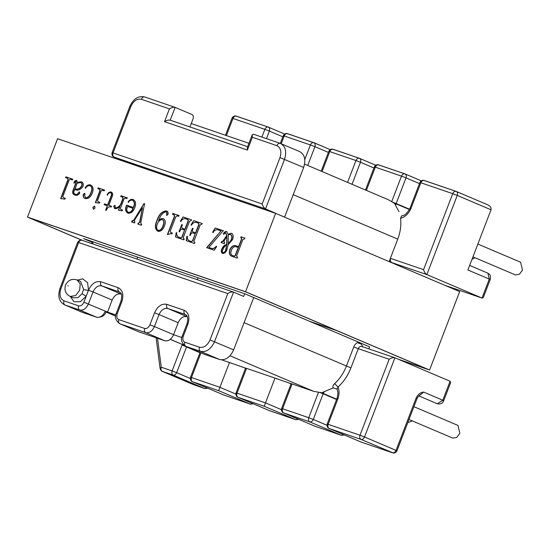 <?xml version="1.0" encoding="UTF-8"?>
<svg xmlns="http://www.w3.org/2000/svg" width="550" height="550" viewBox="0 0 550 550"><rect width="100%" height="100%" fill="white"/><g stroke="black" fill="none" stroke-linecap="round" stroke-linejoin="round"><path stroke-width="0.82" d="M80.589 281.462L77.213 280.032L80.224 284.006L79.647 290.269L75.653 295.563L70.228 296.45L73.611 297.887L78.059 297.571L82.032 293.728L86.178 296.244L80.286 301.751L73.927 301.709L70.352 296.505M82.032 293.728L83.634 289.554L80.596 281.469M477.861 244.056L520.63 262.24L522.5 270.112L519.427 274.182L515.487 274.952L472.945 256.871M474.918 257.709L471.955 259.449M412.28 420.894L407.777 422.668M413.916 406.684L457.992 425.425L459.862 433.297L456.789 437.367L452.849 438.137L408.994 419.499M92.098 242.234L83.538 238.59L245.224 293.947L369.662 346.857M368.885 348.879L369.552 347.139M400.524 266.454L391.559 262.522L390.397 261.147L390.067 262.013M389.125 261.607L397.76 239.113C400.448 231.976 401.383 225.026 400.565 218.268L401.527 215.958C403.308 215.249 405.309 216.308 409.881 208.546L419.897 182.49C421.41 179.74 423.94 180.276 423.548 180.317L456.211 191.434L487.953 204.923L456.321 191.476M77.33 280.081L82.699 278.85L87.615 282.666L88.502 290.201C91.596 283.621 95.686 280.803 100.767 281.731L118.181 287.691C122.712 290.049 123.936 294.697 121.853 301.62L117.239 313.644C116.346 316.614 116.868 318.601 118.814 319.612L144.657 328.46C146.829 328.859 148.583 327.649 149.909 324.83L154.529 312.812C157.623 306.226 161.714 303.407 166.794 304.336L184.209 310.303C188.739 312.661 189.963 317.302 187.88 324.225L183.267 336.249C182.373 339.219 182.896 341.206 184.841 342.217L199.478 347.229C203.837 348.033 207.343 345.613 209.997 339.969L227.803 293.576C230.065 292.181 231.983 291.692 233.564 292.112L214.528 341.708C210.98 349.229 206.312 352.454 200.502 351.388L185.859 346.376L204.999 354.509L219.636 359.521C225.445 360.594 230.12 357.362 233.661 349.841L253.729 297.564M204.999 354.509L185.859 346.376C184.58 345.593 184.243 344.211 184.841 342.217M284.591 217.167L303.669 167.461C306.054 159.541 304.652 154.241 299.475 151.546M138.971 331.904L164.814 340.752L145.674 332.619L119.831 323.771L138.971 331.904L119.831 323.771C118.552 322.988 118.216 321.606 118.814 319.612M187.337 316.766L186.952 316.628C183.322 315.961 180.4 317.982 178.186 322.678L173.573 334.702C171.359 339.405 168.438 341.419 164.814 340.752M197.299 279.689L198.028 277.791M228.903 197.361L275.584 213.345M227.803 293.576L78.65 242.509C79.53 240.639 80.692 239.889 82.129 240.268L233.564 292.112L243.691 296.423L244.709 293.776M252.251 134.736L252.34 137.252L247.424 150.054L247.335 147.537L252.251 134.736L253.426 134.186L280.342 143.406C285.519 146.101 286.921 151.408 284.536 159.328L265.499 208.924L114.063 157.073L124.19 161.384L168.554 176.701M137.679 257.132L136.95 259.029M281.394 409.654L265.492 402.896L275.007 378.098L246.544 368.356L237.022 393.147L265.492 402.896L264.234 406.271L238.047 397.306L269.562 410.706L295.749 419.671L264.234 406.271M200.977 352.818L191.482 377.554L219.945 387.303L229.467 362.505L221.849 359.899M292.064 384.12C290.847 383.598 290.861 383.536 292.091 383.948L313.576 391.304L323.448 393.106L322.706 392.322L333.266 387.894C332.447 386.691 332.908 385.268 334.654 383.604C339.742 378.936 343.654 373.12 346.376 366.142L353.746 346.947C354.736 344.561 356.194 343.028 358.126 342.361L358.263 342.011M398.998 211.716L394.934 204.146L395.945 204.242L388.403 199.753L304.618 164.127M247.424 150.054L164.519 121.667L169.434 108.873C171.689 107.47 173.608 106.982 175.189 107.408L192.074 114.586C193.353 115.369 193.689 116.751 193.098 118.745L189.949 126.94M487.726 204.834C490.38 206.085 491.48 207.728 491.026 209.77L467.906 269.988L489.294 279.084L487.891 273.178L469.659 265.423M168.596 176.584L170.156 177.244M450.079 381.246L450.636 382.649L443.719 400.668C442.75 403.336 440.632 404.374 437.367 403.783L442.791 400.214L450.079 381.246L394.921 357.796L364.526 436.989L396.041 450.388L416.151 398.007C417.966 394.336 420.468 392.363 423.658 392.081L419.657 395.416C419.086 395.422 418.227 396.433 417.072 398.454L396.962 450.835C395.45 453.585 392.92 453.049 393.312 453.007L361.02 439.409L329.141 428.491L360.656 441.891L392.535 452.808C393.986 453.076 395.154 452.265 396.041 450.388C397.251 450.918 397.244 450.973 396.014 450.567M487.891 273.178C491.116 275.151 490.627 276.244 490.215 279.531L483.306 297.543L482.123 298.093L426.855 274.601L391.559 262.522M169.434 108.873L141.364 99.261C137.012 98.464 133.506 100.884 130.845 106.521L113.039 152.914L262.199 203.981C262.976 206.442 264.076 208.093 265.499 208.924L275.626 213.228M358.126 342.361L358.806 343.454C360.855 343.331 362.113 344.499 362.567 346.961M276.994 378.778L275.007 378.098M231.447 363.186L229.467 362.505M277.262 378.868C276.121 378.489 276.018 378.503 276.946 378.922C276.018 378.503 276.121 378.489 277.262 378.868L291.115 383.735M231.722 363.275C230.574 362.897 230.471 362.911 231.399 363.33C230.471 362.911 230.574 362.897 231.722 363.275L245.568 368.143M121.309 294.161L120.924 294.023C117.294 293.356 114.379 295.377 112.159 300.073L107.546 312.097L105.297 311.142C106.507 311.664 106.501 311.726 105.27 311.321M107.546 312.097L115.823 314.93M178.186 322.678L159.053 314.545L154.44 326.569L173.573 334.702L181.851 337.535M246.517 368.527C245.307 368.005 245.314 367.943 246.544 368.356M248.964 143.303L191.256 123.544M164.519 121.667C166.774 120.271 168.692 119.783 170.273 120.209L247.658 146.699L170.156 120.161L175.189 107.408L144.726 96.972L175.189 107.408M83.634 289.554L88.399 290.462L83.882 302.225L105.297 311.142C103.084 315.837 100.162 317.859 96.532 317.192L79.647 310.014L65.01 305.002L81.888 312.18L96.649 317.233L81.888 312.18L65.01 305.002C63.724 304.219 63.388 302.83 63.986 300.843L78.629 305.855C80.802 306.254 82.555 305.044 83.882 302.225M199.959 352.722L182.077 345.008L182.318 344.472M156.097 337.769L160.119 368.61L161.267 367.214L172.123 370.927L182.077 345.008M338.051 398.537C336.813 398.028 336.813 397.987 338.064 398.413L328.116 424.339L359.996 435.249L389.166 359.26L358.277 348.679L350.907 367.881C347.909 375.554 343.606 381.954 338.009 387.083L336.923 389.008L337.528 390.61C337.549 391.999 338.573 391.387 337.116 398.124L327.161 424.064C326.452 427.116 328.687 428.416 328.426 428.12L360.429 441.794M334.654 383.604L338.009 387.083C339.364 390.424 339.384 394.199 338.064 398.413C336.765 398.145 336.724 398.289 337.941 398.846M389.166 359.26C391.421 357.857 393.346 357.369 394.921 357.796L361.639 346.397L394.921 357.796M491.026 209.77L457.256 195.408L426.855 274.601C425.432 273.776 424.332 272.126 423.555 269.665L390.39 258.314L390.397 261.147M336.93 389.001L333.266 387.894M416.123 398.179C417.354 398.592 417.361 398.53 416.151 398.007C417.361 398.53 417.354 398.592 416.123 398.179M235.847 394.061L219.945 387.303L218.694 390.679L192.5 381.714L224.022 395.113L250.209 404.078L218.694 390.679M427.879 369.346L336.71 330.584L309.382 321.228L336.71 330.584L245.534 291.823L29.198 217.752L82.198 240.281L29.198 217.752L245.534 291.823L427.879 369.346L398.145 359.164L427.879 369.346M228.023 234.266L231.529 233.234C233.296 234.492 233.647 236.603 232.581 239.573L228.161 244.702L226.854 249.837C225.926 252.333 224.531 253.536 222.681 253.461C221.217 252.801 220.907 251.371 221.746 249.15C222.867 246.434 224.531 244.881 226.738 244.482L226.792 236.479L223.836 241.381L224.613 242.804L224.29 243.636L221.148 242.564L221.464 241.732L223.135 240.879L226.689 235.517L225.583 232.767L223.582 234.286L223.341 233.929C224.214 232.086 225.328 231.303 226.696 231.577L228.023 234.266L231.626 233.269M224.283 242.701L224.833 242.901M193.896 241.299L194.728 242.633L194.411 243.464L186.23 240.666L186.828 236.417L187.33 236.328C187.199 238.466 187.791 239.924 189.104 240.708L191.414 241.498L192.514 240.831L195.25 233.695L192.981 232.918C191.923 232.65 191.125 233.262 190.589 234.761L190.321 235.469L189.729 235.262L192.397 228.319L192.988 228.525L192.816 228.972C192.149 230.519 192.314 231.557 193.298 232.086L195.573 232.863L198.846 224.331L198.461 223.169L196.329 222.441C194.501 221.987 192.851 222.887 191.393 225.149L191.07 224.778L193.696 220.598L202.084 223.465L201.768 224.297L200.228 224.819L193.896 241.299M198.681 223.266L198.846 224.331M193.373 232.121L195.573 232.863M189.179 240.735L191.414 241.498M171.153 233.619L167.42 234.541L174.171 216.947C174.57 215.648 174.288 214.851 173.326 214.562L172.507 214.28L172.831 213.448L178.956 215.545L178.64 216.384L177.877 216.123C176.928 215.703 176.158 216.123 175.567 217.394L170.259 231.206L170.713 232.526L172.239 233.049L171.923 233.881L171.153 233.619M170.789 232.554L172.466 233.145M167.64 234.637L174.398 217.044C174.797 215.744 174.515 214.947 173.553 214.658L173.326 214.562M134.516 220.179L134.489 222.949L131.546 221.946L131.869 221.107L133.897 219.966L143.969 203.569L144.561 203.775L140.855 222.344L141.137 224.283L141.556 224.428L141.233 225.259L137.83 224.097L138.153 223.259L139.562 222.296L142.471 207.708L134.516 220.179M134.695 222.09L135.039 222.214M114.716 208.636L113.63 206.271L114.957 205.267L115.445 207.948C117.287 207.756 118.979 206.663 120.512 204.669L122.932 198.364L122.54 197.175L120.718 196.549L121.034 195.718L127.167 197.814L126.844 198.646L125.208 198.089L124.121 198.749L120.498 208.202L120.863 209.488L122.471 210.038L122.155 210.87L118.381 210.21L119.969 206.071C118.298 207.982 116.545 208.835 114.716 208.636L114.551 208.574M120.952 209.522L122.698 210.134M122.767 197.271L122.932 198.364M115.548 207.989L115.672 208.038C117.514 207.852 119.206 206.759 120.739 204.758L120.512 204.669M114.943 208.732L113.857 206.367L115.026 205.288M102.314 190.252L101.193 190.898L97.563 200.351L97.941 201.637L99.743 202.256L99.419 203.087L95.343 202.634L100.004 190.506L99.584 189.317L97.79 188.698L98.106 187.866L104.431 190.032L104.115 190.864L102.314 190.252M99.811 189.413L100.004 190.506M98.017 201.671L99.969 202.352M85.346 198.605C83.724 198.069 83.126 196.673 83.552 194.411L84.879 193.414L85.016 194.59L84.508 195.436L85.594 197.725C88.014 197.615 89.801 195.883 90.949 192.534C92.386 189.145 92.042 186.863 89.911 185.687C88.261 185.384 86.776 186.237 85.456 188.251L85.133 187.873C86.714 185.364 88.502 184.394 90.509 184.951C93.266 186.299 93.844 189.062 92.242 193.242C90.53 197.326 88.158 199.079 85.119 198.509C83.497 197.972 82.899 196.577 83.332 194.315L84.693 193.332M85.683 188.347L85.36 187.969C86.934 185.46 88.729 184.491 90.729 185.048L90.867 185.089M90.289 185.845L89.911 185.687M65.251 198.303L64.927 199.134L60.658 198.612L67.98 179.541L67.554 178.351L65.567 177.671L65.883 176.839L72.607 179.135L72.284 179.967L70.297 179.286L69.162 179.946L62.838 196.433L63.284 197.629L65.251 198.303M67.781 178.447L67.98 179.541M398.991 359.528L429.578 369.999L245.548 291.754L275.639 213.359L57.592 138.71L27.5 217.099L81.627 240.116M245.548 291.754L27.5 217.099M74.03 183.102C74.58 181.321 75.481 180.476 76.732 180.565L77.412 182.346L81.256 181.782C83.016 182.325 83.627 183.803 83.084 186.216C80.678 189.784 77.859 190.905 74.642 189.571L74.126 190.905C73.473 192.727 73.817 193.806 75.157 194.15C76.374 194.81 77.399 194.425 78.244 193.002L79.427 191.84L79.702 193.284C78.231 195.161 76.629 195.738 74.896 195.002C72.937 194.535 72.291 193.022 72.951 190.472L75.941 182.689L75.831 181.184L74.202 183.136L73.803 183.006C74.353 181.225 75.254 180.379 76.505 180.469L76.649 180.531M76.058 181.28L75.941 182.689M74.896 195.002L74.504 194.858M74.958 194.074L75.384 194.246C76.601 194.906 77.626 194.521 78.471 193.091L79.475 191.861M77.412 182.346L81.551 181.899M93.39 209.192L92.861 207.35L94.559 206.14L95.04 208.099L93.349 209.179M104.486 203.878L107.649 204.964L111.031 196.151C111.815 194.432 111.643 193.298 110.516 192.741C109.23 192.596 108.199 193.394 107.408 195.133L107.092 194.769C108.185 192.603 109.546 191.696 111.189 192.032L111.189 192.032C112.826 192.906 113.087 194.631 111.973 197.189L108.831 205.37L111.402 206.25L111.086 207.082L110.419 206.855C108.859 206.546 107.608 207.446 106.652 209.557L106.219 210.444L105.621 210.238L107.326 205.796L104.163 204.71L104.486 203.878L107.649 204.964M110.743 192.837L110.743 192.837C111.87 193.387 112.042 194.528 111.258 196.247L111.031 196.151M127.951 213.166C125.407 211.771 124.953 209.096 126.583 205.157L133.306 207.46C134.853 204.009 134.571 201.609 132.474 200.262C130.989 199.891 129.628 200.571 128.37 202.311L128.04 201.939C129.546 199.794 131.189 198.976 132.983 199.492C135.719 200.86 136.311 203.631 134.743 207.797C133.148 211.736 130.879 213.524 127.951 213.166L127.676 213.063M128.597 202.407L128.267 202.036C129.772 199.891 131.416 199.072 133.203 199.588L133.32 199.623M158.606 220.777L158.833 220.873C160.249 218.996 161.769 218.281 163.391 218.721L163.164 218.625C165.543 219.897 165.956 222.386 164.402 226.077C162.848 230.031 160.627 231.749 157.754 231.227C154.949 229.068 154.66 225.514 156.901 220.571C158.881 214.466 162.03 211.248 166.354 210.918C167.798 211.324 168.348 212.458 168.018 214.335L166.664 215.421L166.739 212.252L166.072 211.764C162.608 212.726 160.119 215.731 158.606 220.777C160.029 218.9 161.542 218.185 163.164 218.625L163.453 218.742M166.884 215.518L166.966 212.348L166.072 211.764M183.226 237.648L184.051 238.975L183.734 239.807L175.56 237.009L176.151 232.76L176.653 232.671C176.529 234.809 177.121 236.273 178.427 237.05L180.737 237.841L181.837 237.174L184.573 230.044L182.304 229.268C181.252 228.992 180.455 229.611 179.919 231.11L179.651 231.811L179.053 231.605L181.72 224.661L182.311 224.867L182.139 225.321C181.479 226.868 181.637 227.906 182.627 228.429L184.896 229.206L188.169 220.674L187.784 219.512L185.653 218.783C183.824 218.329 182.181 219.23 180.716 221.492L180.393 221.121L183.026 216.941L191.414 219.814L191.091 220.646L189.551 221.162L183.226 237.648M183.659 238.844L184.278 239.071M188.011 219.608L188.169 220.674M182.703 228.463L184.896 229.206M178.502 237.084L180.737 237.841M206.663 247.658L221.038 230.897L217.573 229.708C215.854 229.46 214.335 230.409 213.015 232.547L212.575 232.265L215.256 227.975L223.238 230.711L208.828 247.459L211.633 248.421C213.262 248.765 214.809 248.036 216.281 246.242L216.673 246.634L214.17 250.229L206.663 247.658M232.169 256.389C229.584 255.558 228.786 253.357 229.776 249.796C231.316 246.379 233.386 245.032 235.984 245.754L238.59 246.647L241.539 238.968L241.23 237.813L240.708 237.634L241.031 236.796L244.784 238.088L244.461 238.92L242.921 239.436L236.596 255.922L237.428 257.249L237.105 258.081L231.729 256.224M237.002 257.104L237.655 257.345M241.45 237.903L241.539 238.968M429.578 369.999L459.669 291.603L275.639 213.359M60.885 198.708L68.207 179.637M65.794 177.767L65.883 176.839M66.11 176.928L72.834 179.231M63.511 197.725L65.477 198.399M75.123 195.099C73.164 194.631 72.517 193.119 73.177 190.568L72.951 190.472M73.177 190.568L76.168 182.786M74.958 188.739C77.474 189.702 79.681 188.808 81.579 186.051C82.211 184.278 81.943 183.109 80.781 182.566L77.096 183.178L75.185 188.836C77.694 189.798 79.908 188.897 81.806 186.147C82.438 184.374 82.17 183.205 81.001 182.662M85.814 197.821C88.241 197.711 90.028 195.979 91.169 192.631L90.949 192.534M91.169 192.631C92.613 189.241 92.269 186.959 90.138 185.783M93.61 209.289L92.861 207.35M93.088 207.446L94.786 206.229M95.569 202.73L100.231 190.603M98.01 188.794L98.106 187.866M98.333 187.962L104.658 190.128M107.876 205.054L111.258 196.247M107.628 195.229L107.092 194.769M107.312 194.865C108.405 192.699 109.773 191.785 111.409 192.129L111.499 192.163M111.629 206.339L108.831 205.37M105.848 210.334L107.326 205.796M104.39 204.806L104.713 203.974M118.608 210.306L119.969 206.071M120.739 204.758L123.152 198.461M120.945 196.646L121.034 195.718M121.261 195.814L127.394 197.911M128.178 213.262C125.634 211.867 125.173 209.192 126.809 205.253L126.583 205.157M126.809 205.253L133.306 207.46M133.526 207.556C135.073 204.105 134.798 201.706 132.694 200.358M128.219 212.314L128.453 212.417C130.563 212.637 132.151 211.296 133.21 208.388L127.648 206.463C126.369 209.227 126.562 211.179 128.233 212.321C130.336 212.541 131.924 211.2 132.983 208.292M131.773 222.035L131.869 221.107M132.419 221.32L134.124 220.062L143.969 203.569M144.196 203.665L144.787 203.864M141.776 224.524L141.137 224.283M138.057 224.187L138.153 223.259M138.71 223.472L139.562 222.296M139.782 222.393L142.471 207.708M157.981 231.323C155.169 229.164 154.887 225.61 157.128 220.667L156.901 220.571M157.128 220.667C159.108 214.562 162.257 211.344 166.581 211.014L166.698 211.062M166.966 212.348L166.292 211.86L166.966 212.348M158.015 230.374L158.317 230.498C160.531 230.567 162.161 229.013 163.192 225.844C164.429 223.059 164.278 221.031 162.724 219.752L162.498 219.656C160.517 219.519 158.902 220.722 157.651 223.272C156.118 226.566 156.269 228.944 158.091 230.402C160.311 230.471 161.934 228.917 162.965 225.748C164.209 222.963 164.051 220.935 162.498 219.656L162.724 219.752M172.734 214.376L172.831 213.448M173.058 213.544L179.183 215.641M175.78 237.105L176.151 232.76M176.378 232.856L176.88 232.767M180.964 237.937L181.837 237.174M182.064 237.27L184.573 230.044M179.279 231.701L181.72 224.661M181.947 224.758L182.538 224.964M185.123 229.302L188.396 220.77M180.943 221.588L180.393 221.121M180.62 221.217L183.026 216.941M183.253 217.037L191.634 219.911M194.528 242.584L194.954 242.729M186.457 240.762L186.828 236.417M187.055 236.514L187.557 236.424M191.641 241.594L192.514 240.831M192.734 240.928L195.25 233.695M189.956 235.359L192.397 228.319M192.617 228.415L193.215 228.614M195.793 232.959L199.072 224.428M191.62 225.246L191.07 224.778M191.297 224.874L193.696 220.598M193.923 220.688L202.311 223.561M206.889 247.754L221.038 230.897M213.242 232.643L212.575 232.265M212.802 232.361L215.256 227.975M215.483 228.071L223.465 230.801M211.633 248.421L208.828 247.459M211.86 248.518C213.489 248.861 215.036 248.133 216.508 246.338M222.908 253.557C221.444 252.897 221.134 251.46 221.973 249.246C223.087 246.531 224.751 244.977 226.964 244.578L226.738 244.482M226.964 244.578L226.792 236.479M221.368 242.66L221.464 241.732M221.987 241.924L223.362 240.976L226.689 235.517M226.916 235.613L225.583 232.767M223.809 234.383L223.341 233.929M223.568 234.025C224.434 232.183 225.555 231.399 226.916 231.674M223.107 252.663L223.279 252.739C224.469 252.691 225.328 251.852 225.851 250.222L226.634 245.245C224.916 245.898 223.678 247.349 222.922 249.59C222.186 251.041 222.228 252.058 223.053 252.643C224.249 252.594 225.101 251.756 225.624 250.126L226.634 245.245M228.264 243.946L231.021 240.151C232.251 237.394 232.031 235.476 230.354 234.403L228.216 234.988L228.264 243.946L231.241 240.247C232.478 237.49 232.258 235.572 230.581 234.499M232.396 256.486C229.811 255.654 229.013 253.454 230.003 249.893C231.543 246.476 233.613 245.128 236.211 245.85L235.984 245.754M236.211 245.85L238.59 246.647M238.817 246.744L241.759 239.064M240.934 237.731L241.031 236.796M241.251 236.892L245.011 238.178M232.698 255.619L234.348 256.211L235.428 255.564L238.494 247.576L236.232 246.785C234.142 246.249 232.526 247.397 231.399 250.222C230.312 253.199 230.842 255.035 232.98 255.729L234.121 256.121L235.201 255.475L238.267 247.479M233.207 255.826L232.808 255.667M67.863 285.766L68.324 285.931L67.863 285.766M157.493 338.25L161.267 367.214C160.669 369.201 161.006 370.59 162.291 371.367L193.806 384.766L204.662 388.486L173.147 375.086L162.174 371.326L193.579 384.67M423.555 269.665L452.726 193.676L420.846 182.758L410.74 209.028C408.224 214.094 404.834 217.174 400.565 218.268M199.478 347.229C198.88 349.222 199.224 350.611 200.502 351.388L219.636 359.521M93.273 241.924L92.544 243.829M261.889 137.088L264.859 129.353L232.973 118.436L226.394 135.575M292.091 383.948L282.569 408.746L308.756 417.711L318.539 392.219M304.831 159.459L310.399 144.946L284.212 135.981L281.222 143.763M347.559 182.387L355.946 160.538L329.759 151.573L322.087 171.559M391.71 201.616L401.493 176.131L375.299 167.166L366.389 190.396M291.136 383.673L281.621 408.471C280.906 411.524 283.147 412.816 282.886 412.527L315.109 426.298L341.296 435.263L309.781 421.864L283.594 412.899C282.315 412.122 281.971 410.733 282.569 408.746C281.339 408.334 281.332 408.396 282.542 408.918M280.314 143.392L283.264 135.706C284.776 132.963 287.306 133.499 286.914 133.54L313.761 142.656L330.179 149.627L314.105 142.801M321.179 171.174L328.811 151.298C330.323 148.555 332.853 149.091 332.461 149.132L359.308 158.249L375.726 165.22M359.652 158.393L375.719 165.227M365.482 190.004L374.351 166.891C375.863 164.147 378.393 164.684 378.008 164.725L404.855 173.841L421.272 180.812L405.192 173.986M82.129 240.268L233.564 292.112M445.163 285.436L482.013 298.052L489.294 279.084C490.504 279.606 490.497 279.668 489.266 279.256M442.771 400.393C444.001 400.806 444.008 400.744 442.791 400.214L423.658 392.081L418.99 395.835M225.466 135.259L232.024 118.167C233.537 115.417 236.067 115.954 235.682 115.995L268.221 127.064L284.639 134.035L268.558 127.208M359.205 342.409L358.806 343.454M419.471 183.59L406.017 177.87L396.165 203.534L409.544 209.22M409.393 209.509L396.062 203.844L395.649 205.487M373.931 167.998L360.477 162.278L352.027 184.284M328.384 152.405L314.93 146.685L307.725 165.454M282.837 136.812L269.383 131.086L266.482 138.655M324.287 391.614L323.262 393.477L336.71 399.197M336.593 399.499L323.139 393.779L313.287 419.444L326.934 425.246M291.046 383.907L287.196 382.271M245.506 368.314L241.656 366.678M186.629 346.699L176.653 372.666L190.3 378.469M209.997 339.969L233.661 349.841M262.199 203.981L280.005 157.589L303.669 167.461M253.426 134.186L280.342 143.406L299.929 151.718M106.054 312.001L115.637 316.078M170.335 339.336L183.714 345.022M230.024 355.781L313.576 391.304M243.952 322.596L350.907 367.881M293.081 194.611L397.76 239.113M112.159 300.073L93.026 291.94L88.412 303.964C86.199 308.66 83.277 310.681 79.647 310.014C78.368 309.231 78.031 307.849 78.629 305.855M119.701 292.064L101.791 285.89L120.924 294.023M185.728 314.669L167.819 308.495L186.952 316.628M78.623 242.688C77.406 242.158 77.419 242.096 78.65 242.509L60.837 288.901C59.049 294.841 60.101 298.822 63.986 300.843M280.005 157.589C281.793 151.649 280.748 147.675 276.863 145.654L252.34 137.252M149.909 324.83L154.44 326.569C152.226 331.265 149.304 333.286 145.674 332.619C144.396 331.836 144.059 330.454 144.657 328.46M166.794 304.336C166.196 306.329 166.54 307.718 167.819 308.495C164.189 307.828 161.267 309.843 159.053 314.545L154.529 312.812M185.577 346.266C181.555 342.877 180.469 339.446 182.311 335.981L186.931 323.957C188.375 319.289 187.907 316.154 185.515 314.566L185.233 314.456C183.954 313.679 183.611 312.29 184.209 310.303M119.549 323.661C115.527 320.272 114.441 316.841 116.284 313.369L120.904 301.352C122.643 294.614 121.371 293.349 119.488 291.961L119.206 291.851C117.927 291.074 117.583 289.685 118.181 287.691M100.767 281.731C100.169 283.724 100.512 285.106 101.791 285.89C98.161 285.223 95.239 287.238 93.026 291.94L88.502 290.201M96.944 317.309L96.649 317.233C101.64 317.611 104.83 315.728 106.219 311.589M82.129 312.256L81.434 312.001M280.342 143.406C278.905 143.034 277.743 143.784 276.863 145.654M141.364 99.261C142.251 97.391 143.406 96.642 144.843 97.02M130.845 106.521C129.614 106.109 129.608 106.171 130.824 106.7M144.726 96.972C138.504 95.562 133.561 98.649 129.896 106.246L112.09 152.646C111.375 155.698 113.609 156.991 113.348 156.702L114.063 157.073C112.784 156.296 112.441 154.907 113.039 152.914C111.808 152.508 111.801 152.57 113.011 153.093M183.239 336.428C182.029 335.899 182.036 335.844 183.267 336.249M187.853 324.404C186.643 323.881 186.649 323.819 187.88 324.225M60.837 288.901C59.606 288.496 59.599 288.558 60.809 289.08M117.212 313.823C116.002 313.294 116.009 313.232 117.239 313.644M121.825 301.799C120.615 301.269 120.622 301.214 121.853 301.62M392.274 202.022L396.165 203.534L393.779 203.032M172.123 370.927L176.653 372.666C175.766 374.55 174.597 375.354 173.147 375.086C171.868 374.309 171.524 372.921 172.123 370.927M232.952 118.614C231.736 118.085 231.742 118.03 232.973 118.436C233.86 116.566 235.022 115.823 236.452 116.194M264.859 129.353L269.383 131.086C269.981 129.113 269.631 127.786 268.338 127.112C266.901 126.734 265.739 127.483 264.859 129.353M284.185 136.159C282.975 135.63 282.982 135.568 284.212 135.981C285.099 134.111 286.254 133.361 287.691 133.739M310.399 144.946L314.93 146.685C315.528 144.705 315.178 143.378 313.878 142.704C312.448 142.326 311.286 143.076 310.399 144.946M328.089 424.511C326.879 423.988 326.886 423.926 328.116 424.339C327.518 426.326 327.855 427.714 329.141 428.491L329.024 428.45M361.02 439.409C359.741 438.625 359.397 437.243 359.996 435.249L364.526 436.989C363.639 438.866 362.471 439.677 361.02 439.409M361.756 346.438C360.319 346.067 359.157 346.816 358.277 348.679L353.746 346.947M329.732 151.752C328.522 151.222 328.529 151.161 329.759 151.573C330.639 149.703 331.801 148.954 333.238 149.332M410.843 208.904C409.619 208.395 409.585 208.436 410.74 209.028M355.946 160.538L360.477 162.278C361.068 160.297 360.717 158.971 359.425 158.297C357.988 157.926 356.833 158.668 355.946 160.538M452.726 193.676L457.256 195.408C457.854 193.435 457.504 192.108 456.211 191.434C454.774 191.056 453.612 191.806 452.726 193.676M410.967 208.601C409.757 208.072 409.764 208.017 410.994 208.423M420.819 182.937C419.609 182.407 419.616 182.353 420.846 182.758C421.733 180.888 422.888 180.146 424.325 180.517M375.279 167.344C374.062 166.815 374.076 166.753 375.299 167.166C376.186 165.296 377.348 164.546 378.785 164.924M401.493 176.131L406.017 177.87C406.615 175.89 406.264 174.563 404.972 173.889C403.535 173.518 402.373 174.261 401.493 176.131M321.056 392.487L323.139 393.779L319.241 392.267M360.889 441.973L392.652 452.856M313.287 419.444L308.756 417.711C308.158 419.698 308.502 421.087 309.781 421.864C311.231 422.132 312.4 421.328 313.287 419.444M343.578 434.638L341.413 435.311L314.882 426.202M315.349 426.381L283.477 412.857M245.596 368.081L236.074 392.879C235.359 395.931 237.6 397.224 237.339 396.935L238.047 397.306C236.768 396.529 236.424 395.141 237.022 393.147C235.792 392.741 235.785 392.803 237.002 393.326M298.031 419.045L295.873 419.719L269.342 410.609M269.803 410.788L237.937 397.265M200.069 352.426L190.527 377.286C189.819 380.339 192.053 381.631 191.792 381.342L192.5 381.714C191.221 380.93 190.884 379.548 191.482 377.554C190.252 377.149 190.238 377.204 191.455 377.733M252.491 403.453L250.326 404.126L223.795 395.017M224.256 395.196L192.39 381.672M206.944 387.86L204.779 388.534L194.04 384.849M70.228 296.45C65.677 294.078 64.096 290.29 65.484 285.093C68.145 280.005 72.057 278.321 77.213 280.032M437.367 403.783L418.88 395.924M183.803 345.104L170.301 339.364M115.637 316.126L106.033 312.043M280.225 143.364L280.796 143.584M113.946 157.032L124.08 161.336M92.338 241.608L91.609 243.506M82.012 240.219L81.819 240.164C81.709 240.549 80.809 238.508 77.694 242.234L59.888 288.633C57.578 296.464 59.132 301.861 64.549 304.824M482.123 298.093L445.225 285.464M236.335 116.146L268.221 127.064M287.574 133.691L313.761 142.656M333.121 149.284L359.308 158.249M456.094 191.386L424.208 180.469M378.668 164.876L404.855 173.841M344.355 434.967L341.413 435.311M298.808 419.375L295.873 419.719M253.261 403.783L250.326 404.126M160.119 368.61C161.851 372.584 162.14 370.734 162.174 371.326M207.721 388.19L204.779 388.534"/></g></svg>

